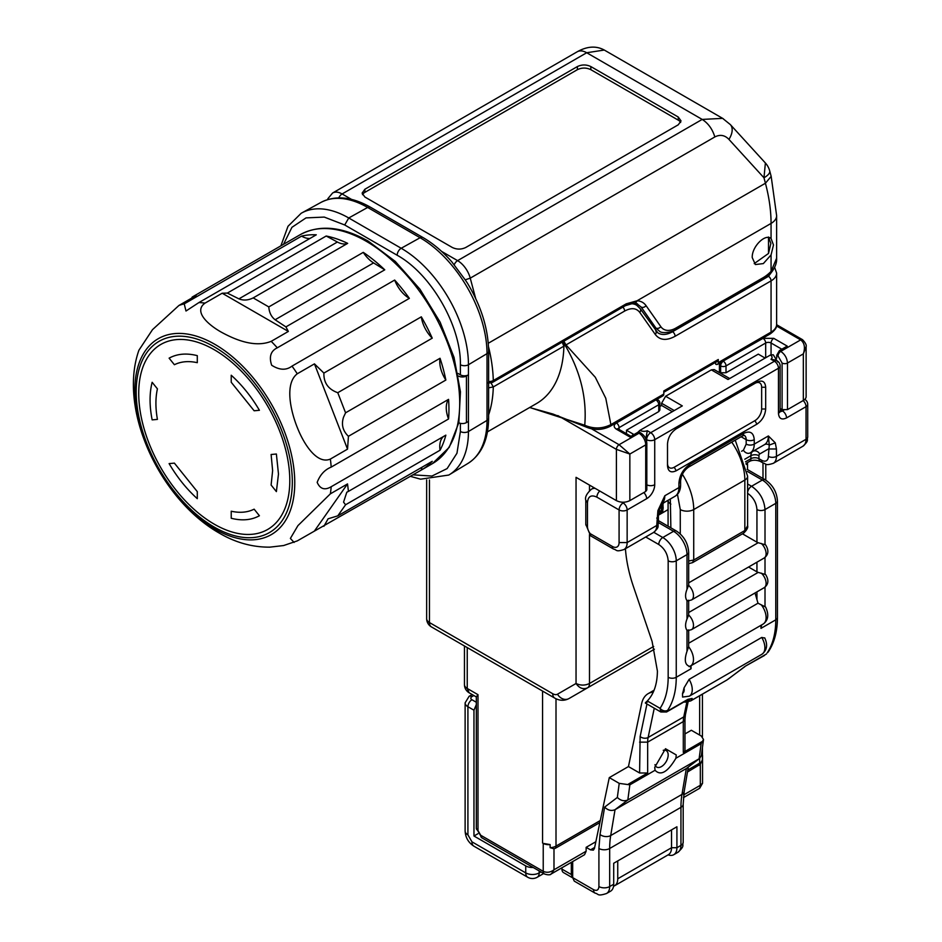<?xml version="1.0" encoding="UTF-8"?>
<svg xmlns="http://www.w3.org/2000/svg" width="942" height="942" viewBox="0 0 942 942"><rect width="100%" height="100%" fill="white"/><g stroke="black" fill="none" stroke-linecap="round" stroke-linejoin="round"><path stroke-width="1.41" d="M747.383 462.652A3.803 2.202 60 0 1 747.524 463.747L747.524 469.587M648.202 701.472C644.693 703.721 644.41 703.556 647.319 700.966C653.889 694.054 657.257 684.092 657.41 671.081L652.088 641.396L633.33 586.277A114.123 65.893 60 0 1 625.429 548.703M645.364 703.062L660.848 711.999L660.083 708.337C665.405 700.295 668.102 689.944 668.172 677.286L668.172 560.808C667.607 553.896 664.463 548.456 658.764 544.5L645.729 536.987M768.378 651.746A5.711 4.486 -146 0 1 767.165 652.865L768.378 651.746C774.395 642.656 777.421 631.246 777.444 617.493A5.711 3.297 180 0 1 775.772 619.824L760.971 628.373L760.924 625.347M660.837 711.987L666.571 711.987L667.643 710.315A5.711 4.486 -146 0 1 660.083 708.337L647.319 700.966M747.524 493.255C753.235 497.211 756.379 502.651 756.944 509.563L756.944 542.18L742.473 533.82M728.084 679.206L745.146 666.288L766.458 653.983M653.324 691.993L651.852 692.276A34.242 19.77 -120 0 0 648.167 693.642A34.242 19.77 -120 0 0 641.62 703.721L628.455 766.564L639.594 772.993L640.136 736.562L646.966 703.98M687.872 600.914L691.51 599.972L764.139 558.041C768.554 554.803 769.037 550.411 765.611 544.876L758.192 542.722L688.673 582.862M687.872 630.587L691.51 629.645L764.139 587.714C768.554 584.476 769.037 580.095 765.611 574.549L758.192 572.395A5.711 3.297 180 0 1 756.944 571.853L748.572 567.025M688.673 600.878L688.661 615.055L687.001 619.012C685.105 623.863 685.105 627.631 687.001 630.292L687.001 651.299L688.661 646.742A14.26 8.231 60 0 1 691.346 651.063A14.26 8.231 60 0 1 690.533 665.982L763.161 624.051C768.283 620.331 769.108 614.667 765.622 607.048L757.992 603.21L755.025 592.977M761.642 624.935L760.971 628.373M660.236 711.304L667.172 711.304L687.978 699.294L692.158 698.469L691.204 700.565L726.824 680.053M764.798 638.052L761.737 637.44L689.108 679.37L684.022 687.919A95.107 54.907 60 0 1 682.514 693.5L682.585 697.021M667.643 710.315A95.107 54.907 -120 0 0 676.25 677.286L676.25 560.808L687.001 554.602L687.001 589.339C685.105 594.19 685.105 597.946 687.001 600.619L687.001 619.012M690.356 665.982L691.039 668.749A95.107 54.907 60 0 0 690.992 665.723M687.001 651.299C684.069 660.012 684.964 665.04 689.697 666.371M756.944 542.18L758.192 542.722M687.001 589.339L688.673 585.147L688.673 552.271A5.711 3.297 180 0 1 687.001 554.602A19.017 10.986 -120 0 0 673.554 531.3L662.791 537.517A5.711 3.297 120 0 0 658.764 544.5M743.544 667.619L726.847 680.042L690.71 700.907L686.176 700.671M764.515 655.444L745.146 666.288A9.514 5.487 60 0 1 744.121 667.219A9.514 5.487 60 0 1 743.98 667.301M688.92 699.612L692.158 698.469M666.595 711.975L686.953 700.224A9.514 5.487 -120 0 0 687.978 699.294L687.636 699.93L688.59 699.6M684.033 701.908L684.681 702.096M688.673 643.233L757.992 603.21M688.661 646.742L688.673 630.551M688.661 629.951L687.001 630.292M688.661 600.278L687.001 600.619M684.975 733.924L691.334 730.262L701.26 735.996L703.509 739.482L701.131 743.685L675.909 758.239L676.25 754.942L665.488 748.725L654.725 767.365L655.067 770.273L629.845 784.839L619.224 783.367L617.34 797.45C620.66 800.665 624.146 801.501 627.831 799.982L699.635 758.475L701.378 755.472L703.509 739.482M550.128 847.694A9.514 5.487 0 0 0 556.004 846.104A5.711 3.297 60 0 1 555.333 848.295L553.99 848.789L550.128 847.694L550.128 844.585A7.607 4.392 180 0 1 543.228 843.384L543.228 871.338A5.711 3.297 120 0 0 544.405 873.952L481.868 837.838A5.711 3.297 120 0 1 480.691 835.236L543.228 871.338C546.89 872.94 550.469 872.422 553.99 869.784L586.136 851.227L586.136 847.341L590.493 849.861L593.354 850.143L594.437 848.459L609.286 777.621L628.455 766.564M609.286 777.621L619.224 783.367M586.136 851.227L584.558 854.712L551.459 873.823C550.199 875.083 547.844 875.13 544.405 873.952M598.912 848.495A7.607 4.392 180 0 0 609.674 848.495A95.107 54.907 60 0 1 610.699 835.554L681.984 794.4L686.329 768.531L615.044 809.684C611.405 811.215 607.931 810.356 604.634 807.117L600.019 834.518L598.912 848.495L598.912 886.563C598.582 890.131 596.792 891.167 593.531 889.66L572.677 877.626L572.677 861.565M586.136 847.341L595.85 841.736M572.677 877.626L574.255 881.111L595.108 893.146A7.607 4.392 -60 0 1 593.531 889.66M701.131 743.685L699.105 758.828L686.329 768.531L699.635 758.475M683.303 752.411A5.711 3.297 0 0 0 684.975 750.091L684.975 719.241A5.711 3.297 0 0 1 683.303 721.572L683.303 752.411L702.544 741.307M628.42 784.097L647.66 772.993L639.594 772.993M598.912 886.563A7.607 4.392 0 0 0 609.674 886.563A15.213 8.784 60 0 1 606.518 893.522L610.557 891.191A15.213 8.784 60 0 0 613.701 884.232L613.701 863.261L676.921 826.77L676.921 847.729A15.213 8.784 60 0 1 673.766 854.7A15.213 8.784 60 0 1 668.102 854.865M675.909 758.239C667.643 772.157 660.695 776.173 655.067 770.273M654.973 764.645A9.514 5.487 120 0 0 662.367 765.987A9.514 5.487 120 0 0 668.172 754.942A9.514 5.487 120 0 0 663.239 750.303M683.704 794.895L700.318 785.298L699.694 788.242L683.433 797.627M687.472 772.004L700.318 764.303L700.318 785.298L702.544 783.214M555.333 848.295L599.866 822.578M553.99 848.789L553.99 869.784L551.459 873.811M539.165 870.926L539.189 872.893A9.514 5.487 180 0 1 525.742 872.893L525.742 865.898L473.967 836.013L477.877 833.752M533.231 867.5A9.514 5.487 180 0 1 525.742 865.898M550.705 874.2L569.309 863.52M571.335 862.342L571.335 874.517L572.689 877.862L563.504 872.575A7.607 4.392 -60 0 1 561.927 869.089L561.927 867.912M698.976 765.363A5.711 3.297 -120 0 0 699.647 763.173A9.514 5.487 0 0 0 702.391 759.782L702.391 756.673A7.607 4.392 0 0 0 702.52 756.179A7.607 4.392 0 0 0 702.544 755.79A7.607 4.392 0 0 0 702.438 755.037M702.391 759.782L700.318 764.303M550.128 844.585L543.228 843.384M473.967 836.013L473.967 710.209L476.322 704.604M550.116 874.729L548.103 874.824M476.322 696.797L477.994 694.678L467.244 688.472L467.244 647.578M617.74 860.929L617.74 878.792A15.213 8.784 60 0 1 614.584 885.763A15.213 8.784 60 0 1 613.548 886.21M688.296 767.082L684.186 791.527A7.607 5.087 9.5 0 1 681.984 794.4A95.107 54.907 -120 0 0 680.948 807.341L680.948 845.41A7.607 4.392 0 0 0 683.186 842.301C681.926 845.987 685.258 845.586 677.804 852.369A15.213 8.784 -120 0 0 680.948 845.41L676.921 847.729L671.54 847.729A15.213 8.784 60 0 1 668.384 854.7L614.584 885.763M617.74 878.792L671.54 847.729L671.54 829.878M557.864 415.587L616.398 449.381L616.398 500.626L576.045 477.335L576.045 683.492L557.499 694.195A9.514 7.76 60 0 0 568.98 698.552L654.419 649.215M568.98 698.552L587.525 687.837L568.98 698.552C564.376 700.978 559.619 700.824 554.708 698.081A9.514 5.487 120 0 1 552.742 693.724L429.446 622.544A9.514 5.487 120 0 0 431.412 626.901L554.708 698.081M616.398 500.626C620.872 502.757 625.358 502.757 629.845 500.626L645.717 491.465L646.824 489.911L646.824 443.329A3.803 2.202 0 0 1 645.717 444.883L629.845 454.044L619.082 444.718L591.611 428.857M645.717 491.465L645.717 444.883A9.514 5.487 -120 0 0 638.994 433.226L619.082 444.718A3.803 2.202 -60 0 0 616.398 449.381L629.845 454.044L629.845 500.626M780.129 408.498L782.096 409.629L787.477 409.629L803.338 400.468A9.514 5.487 0 0 0 806.128 396.582L806.128 346.856M806.128 346.644L803.338 353.874C805.386 347.504 804.492 342.853 800.653 339.897L800.735 339.944M630.963 436.311L618.293 428.999A3.803 2.202 120 0 0 616.398 429.187L629.845 436.958L637.64 432.449A3.803 2.202 -60 0 1 639.547 432.26L640.89 433.037A3.803 2.202 120 0 0 638.994 433.226L637.64 432.449M616.398 429.187C613.466 427.126 613.466 425.054 616.398 422.982L655.844 399.938M633.201 435.016L632.706 434.721A11.41 6.594 0 0 0 632.577 435.381M619.082 430.741L619.082 427.644L658.764 404.73L658.764 411.583L626.477 430.223L633.99 434.556M626.477 430.223L626.477 433.732M723.091 361.116L762.996 338.343L773.759 338.343L787.206 346.103L779.399 350.612L776.714 355.264L776.714 358.113M765.128 358.078L758.286 354.133L726.011 372.761L726.011 365.908L765.681 343.006L765.681 357.748M779.399 350.612L780.741 351.39A3.803 2.202 120 0 0 778.057 356.041L782.096 363.035A3.803 2.202 0 0 0 787.477 363.035L803.338 353.874L803.338 400.468M563.316 340.25L566.001 344.913L565.224 345.443C580.46 371.513 586.972 398.113 584.746 425.242C593.648 429.046 602.362 428.834 610.887 424.607L610.098 426.349C602.044 430.306 593.86 430.447 585.535 426.785L584.746 425.242L529.687 407.486M610.098 426.349L663.015 395.793A3.803 2.202 -120 0 0 663.804 394.05L663.804 390.954L718.275 359.503L718.275 362.611A3.803 2.202 -120 0 1 717.486 364.354A3.803 2.202 -120 0 1 715.72 364.236L715.72 362.258M661.543 511.942L662.791 512.672L668.078 509.622L658.423 515.192M662.791 509.905L662.791 512.672M646.035 439.313L646.659 439.678A5.711 3.297 -60 0 1 650.687 432.684L647.272 430.718L645.812 439.184M672.329 411.654L661.59 405.449L661.59 403.258L665.617 396.264L682.302 405.896L639.936 430.353L637.71 432.413M659.871 406.438L661.59 405.449M658.764 411.583L659.871 410.041L659.871 403.176A3.803 3.803 0 0 0 657.975 399.879A3.803 2.202 120 0 0 656.068 400.067A3.803 2.202 60 0 1 658.764 404.73L659.871 403.176M720.029 362.882A3.803 2.202 120 0 0 719.417 365.213L720.63 365.908L720.63 372.761L726.011 372.761M718.958 372.325L720.63 372.761M777.774 362.022L773.241 354.757L770.391 355.04L728.025 379.496L711.351 369.865L714.201 369.582L729.697 378.531M775.796 360.115L771.003 359.279A5.711 3.297 0 0 0 770.391 355.04M562.15 342.17L563.905 346.161A47.547 28.248 -178.5 0 1 565.224 345.431L562.657 340.639M719.417 372.066L719.417 365.213M665.617 396.264L711.351 369.865M663.804 394.05L610.887 424.607L605.777 398.266L595.297 377.271L566.001 344.913L624.64 311.06C631.258 307.504 636.309 307.963 639.783 312.414L655.314 334.504C659.906 340.333 666.5 340.922 675.12 336.27L771.062 280.881L771.062 332.126A19.017 10.986 0 0 0 776.632 324.366C777.232 327.086 775.113 330.265 770.273 333.868A3.803 2.202 -120 0 0 771.062 332.126L718.275 362.611M670.869 527.826L670.315 499.001M677.463 494.315L680.277 509.563L680.277 533.926M741.625 451.253L743.426 450.205L746.182 444.118L746.182 439.678L741.13 436.758M663.368 503.252A5.711 4.18 -160.4 0 1 661.814 505.042A9.514 5.487 60 0 1 663.415 502.993L674.99 496.304L661.684 503.994L663.533 502.898L661.472 507.326L661.814 505.042M659.895 508.233L661.472 507.326L661.449 508.939L663.144 505.124M662.085 503.146L664.817 495.751L657.905 510.611L656.739 525.483L627.148 542.557L627.148 509.952L646.659 498.695A5.711 3.297 60 0 0 643.786 492.584M775.278 442.846L768.378 435.958L769.273 445.06L775.278 442.846L776.443 448.981L768.378 448.981L759.747 453.962A5.711 4.663 -120 0 0 752.858 451.348L750.315 452.819A5.711 4.663 -120 0 1 743.426 450.205M778.457 413.279A5.711 3.297 180 0 0 780.129 410.947L780.129 365.908A5.711 3.297 180 0 1 778.457 368.24L778.457 413.279C778.94 418.637 781.636 420.191 786.535 417.93L806.034 406.673L806.034 439.29L776.443 456.375L776.443 448.981M667.501 465.689C668.019 471.506 670.939 473.178 676.25 470.741L756.944 424.147C762.231 420.485 765.151 415.434 765.681 409.005L765.681 387.256C765.163 381.451 762.243 379.767 756.944 382.216L676.25 428.798C670.951 432.46 668.031 437.512 667.501 443.941L667.501 465.689M773.017 270.201L768.507 276.3A3.803 2.202 60 0 1 771.062 280.881A19.017 10.986 180 0 0 776.632 273.109L776.632 324.366M663.804 392.237L717.486 361.245L718.275 359.503M490.605 382.193L493.29 386.927L563.905 346.161L493.29 386.927L488.615 387.845L488.615 394.286M460.379 423.347L460.379 431.518L456.964 453.22L447.12 468.586L431.942 476.051L413.032 474.839M458.801 422.817A5.711 3.297 180 0 0 466.431 422.593L468.445 421.427L468.445 431.518A95.107 54.907 60 0 1 449.334 474.709A95.107 54.907 60 0 1 448.757 475.051L420.603 479.184L410.406 476.346M458.436 376.046A5.711 3.297 0 0 0 466.431 375.999L468.445 374.834L468.445 364.742L487.014 353.639L487.014 420.415L468.445 431.518A5.711 3.297 0 0 1 460.379 431.518M457.953 373.432L460.379 374.834A5.711 3.297 0 0 0 468.445 374.834L468.445 421.427M283.518 244.319L291.938 227.316L306.02 217.896L324.26 217.084L344.713 224.973L397.171 255.247C431.095 273.91 461.203 326.238 460.379 364.742A5.711 3.297 0 0 0 468.445 364.742A95.107 54.907 60 0 0 401.198 248.264L348.752 217.979A95.107 54.907 60 0 0 301.793 212.939A95.107 54.907 60 0 0 301.193 213.269L287.993 226.292L280.904 245.827M488.509 346.75A132.198 76.326 60 0 1 493.29 380.556L626.23 303.83A3.803 2.202 60 0 1 625.441 305.632L492.501 382.381L488.345 383.158L488.615 381.522A5.758 3.262 179 0 0 493.29 380.544L492.442 382.417M344.713 224.973L348.752 217.979L367.651 207.452L420.097 237.737A94.636 54.636 -120 0 1 487.014 353.639A5.711 3.297 180 0 0 488.615 351.354C488.286 328.84 481.174 306.032 467.303 282.93L465.183 279.833L470.246 278.149L475.639 298.379M451.771 261.794L465.183 279.833M639.783 312.414A3.803 3.003 144.9 0 0 640.207 308.67L657.799 332.809A28.531 16.473 -60 0 0 672.564 331.702L768.507 276.3L768.507 274.958M629.28 303.854A28.531 16.473 -60 0 1 636.851 305.373L640.207 308.67M688.673 560.985L693.724 560.031L693.724 509.563L744.839 480.055A9.514 5.487 -0 0 0 747.618 476.169L735.231 440.161M731.769 442.163A46.605 26.906 60 0 1 744.839 480.055L744.839 530.523L747.618 525.73L747.618 476.169M590.257 533.678L590.787 535.927L613.536 549.056A5.711 3.297 -60 0 1 612.359 546.442L590.257 533.678A7.607 4.392 60 0 1 587.478 526.649A5.711 3.297 180 0 1 585.806 524.317L585.806 500.237L587.478 502.569C588.043 496.304 591.187 494.491 596.887 497.14A5.711 3.297 -60 0 1 599.76 491.029M624.464 502.18L623.121 502.957A5.711 3.297 60 0 1 627.148 509.952A5.711 3.297 180 0 1 619.082 509.952L619.082 542.557L627.148 542.557A15.213 8.784 60 0 1 624.004 549.527L653.595 532.442A15.213 8.784 60 0 0 656.739 525.483A5.711 3.297 180 0 0 658.411 523.151L658.411 515.757A5.711 3.297 180 0 1 656.739 518.088M658.411 515.757L659.329 509.94L657.905 510.611M744.769 459.237L750.892 455.704A9.514 5.487 -120 0 1 752.858 451.348L750.315 452.819A19.017 10.986 -120 0 0 754.248 444.118L754.248 439.678C753.6 432.519 750.02 430.447 743.497 433.461L689.697 464.524C683.162 469.045 679.582 475.251 678.935 483.164L678.935 487.603L664.817 495.751A19.017 10.986 -120 0 1 661.755 503.84M752.858 451.348L764.433 444.671A5.711 4.663 60 0 1 769.273 445.06L768.378 456.375A5.711 3.297 0 0 0 776.443 456.375A15.213 8.784 60 0 1 773.288 463.334L802.878 446.249A15.213 8.784 60 0 0 806.034 439.29A5.711 3.297 180 0 0 807.706 436.958C806.552 440.562 809.508 440.208 802.878 446.249M667.501 443.941L667.501 463.358A9.514 5.487 120 0 0 674.225 467.244L676.25 470.741M676.226 428.822L754.919 383.382A9.514 5.487 120 0 1 761.654 387.256L761.654 409.005L765.681 409.005M674.225 467.244L754.919 420.65A9.514 5.487 120 0 0 761.654 409.005M769.708 170.902A19.017 19.017 0 0 0 765.387 162.99L763.974 177.791A19.017 6.559 165.1 0 0 769.708 170.902L771.168 176.366L776.632 215.647A19.017 10.986 180 0 1 771.062 223.419L771.062 238.491L773.476 245.002L771.062 254.929L771.062 271.414L776.632 258.202C776.879 263.101 775.019 267.881 771.086 272.532L771.062 271.414A32.334 18.663 -60 0 1 762.996 277.772L675.967 328.016A3.803 2.202 60 0 1 675.178 329.759C673.589 331.702 662.332 334.08 659.659 331.337L655.938 328.087L641.184 307.092L636.604 303.489M625.441 305.632L634.19 303.053A3.803 2.967 -87.8 0 0 637.028 300.804A32.334 18.663 -60 0 1 646.071 305.679L660.825 326.662A3.803 3.003 144.9 0 1 655.938 328.087M626.23 303.83L637.028 300.804L771.062 223.419A132.198 76.326 -120 0 0 765.422 183.243L763.974 177.791L728.931 139.392A19.017 11.01 -42.4 0 0 730.344 124.591L722.644 118.374M770.603 238.196L771.062 238.491C765.151 233.251 751.692 246.898 752.234 257.578L755.39 264.549L763.338 263.583L771.062 254.929M754.212 263.619L768.507 253.457L770.862 243.495L768.507 237.019M351.519 199.386L342.111 193.958L586.701 52.74L604.281 50.044L722.644 118.362L702.19 119.422C708.243 123.296 712.458 129.136 714.837 136.943C720.088 134.27 724.787 135.083 728.931 139.392M722.679 118.386L723.338 118.786M590.834 66.564L678.264 117.032L681.042 120.917L678.264 124.803L465.76 247.487C461.286 249.606 456.799 249.606 452.313 247.487L364.884 197.019L362.105 193.134L364.884 189.248L577.387 66.564C581.862 64.445 586.348 64.445 590.834 66.564L590.834 69.673L678.264 120.14A9.514 5.487 180 0 1 680.654 122.46M362.493 194.676A9.514 5.487 180 0 1 364.884 192.356L577.387 69.673C581.873 67.541 586.36 67.541 590.834 69.673M191.768 298.061L192.203 297.048L289.618 240.799A132.198 76.326 -120 0 0 289.382 240.94A132.198 76.326 -120 0 0 289.135 241.081M192.203 297.048L196.113 295.553L178.945 305.455L152.498 329.653L138.921 350.212C117.726 409.935 160.27 499.566 219.097 532.995C235.335 542.557 252.244 547.267 269.824 547.149L283.601 545.548L297.283 540.896L421.321 470.046A132.198 76.326 -120 0 0 421.569 469.905A132.198 76.326 -120 0 0 432.237 461.321L337.766 515.863L328.099 518.795L323.895 526.295M301.57 236.124L184.22 303.877L185.986 311.013L198.927 302.559L316.288 234.805A132.198 76.326 -120 0 0 301.57 236.124A23.774 13.73 60 0 0 309.989 238.444M326.191 236.018L337.377 242.023A23.774 13.73 -120 0 0 347.669 243.366A132.198 76.326 -120 0 0 326.191 236.018L227.34 293.08L222.182 293.221L205.026 303.124C193.298 311.402 207.888 324.566 221.111 332.043C233.592 338.885 254.046 348.246 271.202 341.334L288.358 331.431L285.909 326.898L384.76 269.824A132.198 76.326 -120 0 0 363.271 252.362L268.8 306.915C269.188 312.485 271.284 316.771 275.111 319.762L285.909 326.898M347.669 243.366L253.198 297.907L268.8 306.915M394.663 280.057L277.301 347.81C270.743 350.954 268.859 356.759 271.661 365.225C279.421 370.206 286.203 370.512 292.008 366.108L409.37 298.355A132.198 76.326 -120 0 0 394.663 280.057A23.774 13.73 60 0 0 409.37 298.355M345.573 412.808L337.766 392.708L432.237 338.166A132.198 76.326 -120 0 0 421.321 316.83L323.895 373.079L314.44 363.871L297.283 373.774C284.555 383.465 290.43 410.665 297.472 427.927C303.96 444.377 317.16 464.759 330.371 459.06L347.527 449.146L348.434 436.299L445.849 380.05A132.198 76.326 -120 0 0 440.044 358.266L345.573 412.808L343.547 417.153C341.145 424.512 342.77 430.894 348.434 436.299M448.557 399.361L331.195 467.114C324.778 469.681 320.092 474.768 317.171 482.363C320.103 489.051 324.778 490.511 331.195 486.731L448.557 418.978A132.198 76.326 -120 0 0 448.945 409.393A132.198 76.326 -120 0 0 448.557 399.361A23.774 13.73 60 0 0 446.261 407.839A23.774 13.73 -120 0 0 448.557 418.978M443.635 436.429A23.774 13.73 60 0 0 439.773 446.579A23.774 13.73 -120 0 0 440.044 450.229A132.198 76.326 -120 0 0 445.849 435.145L348.434 491.394L347.527 483.917L330.371 493.832L297.931 525.624L290.383 538.435L294.128 542.451M440.044 450.229L345.573 504.771L337.766 515.863M222.182 293.221L288.358 331.431M227.34 293.08L238.915 298.861C243.413 300.675 248.17 300.357 253.198 297.907M384.76 269.824L373.574 262.912A23.774 13.73 60 0 1 363.271 252.362M314.44 363.871L347.527 449.146M337.766 392.708C328.228 389.293 323.601 382.746 323.895 373.079M432.237 338.166A23.774 13.73 60 0 1 421.321 316.83M445.849 380.05A23.774 13.73 -120 0 1 439.773 361.598A23.774 13.73 60 0 1 440.044 358.266M347.527 483.917L314.44 530.994M348.434 491.394L346.797 492.219L343.559 502.133L345.573 504.771M421.321 470.046A23.774 13.73 60 0 1 422.063 467.197M214.234 346.797A110.402 63.738 -120 0 0 136.19 391.884A110.402 63.738 -120 0 0 214.258 527.096A110.402 63.738 -120 0 0 292.314 482.021A110.402 63.738 -120 0 0 214.234 346.797M174.388 463.134L197.29 491.63L197.29 498.671C186.516 488.945 177.12 477.264 169.113 463.605L174.388 463.134L169.113 463.605M231.226 511.223C239.869 513.131 247.499 512.448 254.14 509.175L259.415 515.745C251.396 520.137 242 520.985 231.226 518.265L231.226 511.223M157.42 388.858C155.418 397.889 155.418 408.063 157.42 419.402L152.145 419.873C149.378 405.755 149.378 393.226 152.145 382.299L157.42 388.858L152.145 382.299M272.627 470.647L271.108 454.491L276.383 454.02L278.479 474.026L276.383 491.606L271.108 485.036L272.627 470.647M231.226 375.234C242 384.948 251.396 396.641 259.415 410.3L254.14 410.771L231.226 382.264L231.226 375.234M169.113 358.16C177.12 353.756 186.516 352.92 197.29 355.64L197.29 362.682C188.659 360.774 181.017 361.457 174.388 364.719L169.113 358.16M197.29 491.63L197.29 498.671M254.14 509.175L259.415 515.745M271.108 454.491L276.383 454.02M197.29 355.64L197.29 362.682M746.229 464.5L747.524 463.747M747.383 471.424L762.325 480.055A5.711 3.297 120 0 1 765.175 479.772L747.136 469.352M765.175 479.772C772.734 484.847 776.82 491.936 777.444 501.014A5.711 3.297 180 0 1 775.772 503.346A19.017 10.986 -120 0 0 762.325 480.055L751.563 486.26A5.711 3.297 120 0 0 747.618 492.195M756.944 509.563A5.711 3.297 -0 0 0 765.01 509.563L775.772 503.346L775.772 619.824A95.107 54.907 -120 0 1 767.165 652.865M691.039 668.749L676.25 677.286A5.711 3.297 180 0 1 668.172 677.286M653.795 532.324L662.791 537.517A19.017 10.986 -120 0 1 676.25 560.808A5.711 3.297 180 0 1 668.172 560.808M658.411 520.632L676.403 531.017A5.711 3.297 -60 0 0 673.554 531.3L658.411 522.563M747.618 483.988L751.563 486.26C759.735 491.901 764.209 499.672 765.01 509.563L765.01 544.299M651.852 692.276L653.654 691.228M765.01 557.44L765.01 573.972M765.01 587.113L765.01 606.259M764.139 558.041A9.514 5.487 -120 0 0 761.289 543.452M756.944 562.197L756.944 571.853M764.139 587.714A9.514 5.487 -120 0 0 761.289 573.125M756.944 591.87L756.944 599.548M763.161 624.051A14.26 8.231 -120 0 0 763.974 609.133A14.26 8.231 -120 0 0 761.289 604.811M764.704 637.852C767.93 644.811 767.012 650.274 761.937 654.243A14.26 8.231 -120 0 0 761.737 637.44M689.108 679.37A14.26 8.231 60 0 1 689.308 696.173L761.937 654.243M682.514 693.5A8.56 4.946 -120 0 0 684.022 687.919M691.51 629.645A9.514 5.487 -120 0 0 688.661 615.055M691.51 599.972A9.514 5.487 -120 0 0 688.661 585.382M617.34 797.45L604.634 807.117M594.649 847.47L590.493 849.861M613.701 884.232L609.674 886.563L609.674 848.495L680.948 807.341A7.607 4.392 0 0 0 683.186 804.232L684.186 791.527M629.845 784.839L627.831 799.982L615.044 809.684L610.699 835.554A7.607 5.087 -170.5 0 1 600.019 834.518M686.859 702.108L683.762 716.909A28.531 16.473 -120 0 0 683.303 721.572L647.66 742.143L639.594 742.143M688.107 701.896L685.399 714.825L683.762 716.909L648.12 737.492A28.531 16.473 -120 0 0 647.66 742.143L647.66 772.993M640.136 736.562A5.711 3.921 11.8 0 0 648.12 737.492L654.266 708.196M758.192 572.395L688.673 612.536M540.885 871.915L539.189 872.893A9.514 5.487 -120 0 1 537.223 877.249A9.514 9.514 0 0 1 527.708 877.249A9.514 5.487 -60 0 1 525.742 872.893L471.942 841.83A9.514 5.487 120 0 0 473.92 846.187L527.708 877.249M571.335 874.517L561.927 869.089M556.004 698.764L556.004 846.104L600.289 820.529M687.801 770.014L699.647 763.173L699.647 758.463M542.557 691.063L542.557 842.996M480.691 835.236L477.994 830.573L477.994 694.678M477.994 830.573A5.711 3.297 180 0 1 476.322 828.242L481.868 837.838M473.967 710.209L467.915 706.724L467.915 834.847L471.942 841.83M699.647 695.749L699.647 735.066M467.244 688.472A9.514 5.487 180 0 1 464.453 684.587A9.514 9.514 0 0 0 469.21 692.829L467.244 688.472M476.322 702.261L471.942 699.729A5.711 3.297 120 0 0 467.915 706.724A9.514 5.487 180 0 1 465.124 702.838L465.124 830.962A9.514 5.487 180 0 0 467.915 834.847M471.942 699.729A3.803 2.202 180 0 1 471.942 696.621A5.711 3.297 -120 0 0 469.092 696.338L465.124 702.838M471.942 696.621L473.873 695.514M557.499 694.195A9.514 5.487 60 0 1 552.742 693.724M431.412 626.901A9.514 9.514 0 0 1 426.655 618.659A9.514 5.487 0 0 0 429.446 622.544L429.446 480.008M576.045 683.492C579.33 688.261 583.157 689.709 587.525 687.837A9.514 5.487 60 0 0 589.492 683.492C585.017 685.611 580.531 685.611 576.045 683.492M589.492 485.106L589.492 490.641M589.492 534.491L589.492 683.492L653.666 646.436M776.491 325.944L800.653 339.897A3.803 2.202 120 0 1 802.549 339.709C805.469 342.758 806.658 345.102 806.128 346.715M762.996 462.958L762.996 478.512M646.824 484.812A5.711 3.297 0 0 0 654.725 484.718L654.725 439.678A5.711 3.297 0 0 1 646.659 439.678L646.659 441.492M616.398 422.982A3.803 2.202 60 0 1 619.082 427.644L618.023 428.822M787.477 409.629L787.477 363.035C787.076 358.09 784.827 354.204 780.741 351.39L800.653 339.897M782.096 409.629L782.096 363.035M778.057 356.041L776.714 355.264M762.996 338.343A3.803 2.202 60 0 1 765.681 343.006A3.803 2.202 180 0 1 771.062 343.006L781.825 349.211M773.759 338.343A3.803 2.202 120 0 0 771.062 343.006L771.062 354.722M639.936 430.353A5.711 3.297 0 0 0 647.272 430.718M723.315 361.245A3.803 2.202 120 0 0 720.63 365.908A3.803 2.202 180 0 0 726.011 365.908A3.803 2.202 60 0 0 723.315 361.245M771.003 359.279L774.43 361.245A5.711 3.297 60 0 1 778.457 368.24L654.725 439.678A5.711 3.297 60 0 0 650.687 432.684L774.43 361.245A5.711 3.297 -60 0 1 777.28 360.963L775.796 360.103M783.803 410.194L782.496 410.947L780.129 409.582M786.535 417.93A5.711 3.297 60 0 0 782.496 410.947A5.711 3.297 -60 0 1 780.164 411.43M487.461 431.86L536.563 403.517A132.198 76.326 -120 0 0 563.905 346.161M663.451 502.969A5.711 4.663 -120 0 1 663.415 502.993L674.99 496.304C678.581 494.185 680.454 490.511 680.607 485.271A5.711 3.297 0 0 1 678.935 487.603A19.017 10.986 60 0 1 674.99 496.304M661.449 508.939L661.449 510.34L658.847 511.847M663.121 508.009A5.711 3.297 180 0 1 661.449 510.34L660.271 512.954A5.711 5.711 0 0 0 663.121 508.009L663.121 506.608M596.887 497.14L619.082 509.952A5.711 3.297 -60 0 1 623.121 502.957L621.779 502.18M654.725 484.718A11.41 6.594 -60 0 1 646.659 498.695M764.433 444.671A19.017 10.986 -120 0 0 768.378 435.958L754.248 444.118A5.711 3.297 180 0 1 746.182 444.118M674.225 410.559L661.59 403.258M488.615 414.88A132.198 76.326 -120 0 0 493.29 386.927M466.431 422.593L466.431 375.999M460.379 374.834L460.379 364.742M397.171 255.247A5.711 3.297 -60 0 1 401.198 248.264L420.097 237.737A5.711 3.297 -60 0 1 422.887 237.49C433.202 243.495 442.94 251.714 452.089 262.159M320.916 202.436C335.305 195.088 351.813 196.678 370.43 207.205A5.711 3.297 -60 0 0 367.651 207.452A94.636 54.636 -120 0 0 320.916 202.436L301.793 212.939M449.334 474.709L467.997 463.393A94.636 54.636 -120 0 0 487.014 420.415A5.711 3.297 180 0 0 488.615 418.13L488.615 351.354M454.174 264.832A5.711 3.297 -60 0 1 457.6 260.64L441.621 251.408M338.79 197.879A5.711 3.297 -60 0 1 342.111 193.958A19.017 10.986 60 0 0 332.597 193.016L577.187 51.798A19.017 10.986 60 0 1 586.701 52.74L702.19 119.422L457.6 260.64A19.017 10.986 60 0 1 470.246 278.149L714.837 136.943M327.734 199.563A5.711 4.227 -158.9 0 1 327.934 198.609L332.597 193.016M624.64 311.06A3.803 2.202 -120 0 0 622.862 307.116M672.564 331.702A3.803 2.202 60 0 1 675.12 336.27M655.738 330.76A3.803 3.003 144.9 0 1 655.314 334.504M680.607 485.271L680.607 480.832A5.711 3.297 180 0 1 678.935 483.164M668.078 526.213L668.078 500.296A9.514 5.487 -0 0 0 670.869 504.123M680.277 509.563A9.514 5.487 0 0 0 693.724 509.563A46.605 26.906 60 0 0 682.361 474.25M744.298 435.369A9.514 5.487 -60 0 1 746.182 439.678A5.711 3.297 0 0 0 754.248 439.678M768.378 456.375A9.514 5.487 60 0 1 761.654 460.249L758.958 458.695A5.711 3.297 0 0 0 750.892 458.695L750.892 455.704A5.711 3.297 180 0 1 758.958 455.704L758.958 458.695A5.711 3.297 120 0 0 760.135 461.309L762.832 462.863C766.529 463.676 764.739 466.055 773.288 463.334M761.654 460.249A5.711 3.297 120 0 0 762.832 462.863M745.534 461.792L750.892 458.695A5.711 3.297 60 0 1 749.702 461.309C752.634 459.873 756.108 459.873 760.135 461.309M595.061 488.321A19.017 10.986 -120 0 0 591.411 489.204L594.013 487.709M680.607 480.832C681.219 475.098 683.857 470.529 688.508 467.138A5.711 3.297 -120 0 0 689.697 464.524M688.508 467.138L742.308 436.075A5.711 3.297 -120 0 0 743.497 433.461M807.706 436.958L807.706 404.342A5.711 3.297 180 0 1 806.034 406.673A5.711 3.297 60 0 0 803.173 400.562M761.654 387.256L765.681 387.256M754.919 420.65L756.944 424.147M804.845 399.408A5.711 3.297 120 0 0 804.798 399.373L804.845 399.408A5.711 5.711 0 0 1 807.706 404.342M688.673 563.657L692.547 562.645L693.724 560.031L744.839 530.523L743.65 533.137C746.876 530.04 748.195 527.579 747.63 525.73L747.63 525.73M758.958 455.704A3.803 2.202 60 0 1 759.747 453.962M619.082 542.557A9.514 5.487 60 0 1 612.359 546.442M587.478 526.649L587.478 502.569M762.996 277.772A3.803 2.202 60 0 1 762.208 279.515L771.086 272.532M646.071 305.679A3.803 3.003 144.9 0 1 641.184 307.092M675.967 328.016A24.727 14.271 -60 0 1 660.825 326.662M771.168 176.366L765.422 183.243L488.274 343.265M768.507 237.525L768.507 253.457M678.264 120.14L678.264 117.032M364.884 189.248L364.884 192.356M577.387 69.673L577.387 66.564M432.331 463.688L449.228 447.344L458.836 422.664L460.45 391.813L454.02 357.348L440.126 322.152L419.967 289.229L395.275 261.417L368.134 241.081C342.076 226.433 319.409 224.314 300.133 234.723A132.198 76.326 60 0 1 366.238 241.27A132.198 76.326 60 0 1 459.708 403.176A132.198 76.326 60 0 1 432.331 463.688L421.569 469.905M184.22 303.877A132.198 76.326 -120 0 0 178.945 305.455M205.026 303.124A132.198 76.326 -120 0 0 198.927 302.559M277.301 347.81A132.198 76.326 -120 0 0 271.202 341.334M297.283 373.774A132.198 76.326 -120 0 0 292.008 366.108M331.195 467.114A132.198 76.326 -120 0 0 330.371 459.06M330.371 493.832A132.198 76.326 -120 0 0 331.195 486.731M214.788 344.301A113.099 65.304 -120 0 0 134.812 390.471A113.099 65.304 -120 0 0 214.788 528.992A113.099 65.304 -120 0 0 294.764 482.822A113.099 65.304 -120 0 0 214.788 344.301M238.915 298.861L337.377 242.023M275.111 319.762L373.574 262.912M289.795 480.561A106.823 61.677 -120 0 0 214.258 349.729A106.823 61.677 -120 0 0 138.721 393.344A106.823 61.677 -120 0 0 214.258 524.176A106.823 61.677 -120 0 0 289.795 480.561M777.444 501.014L777.444 617.493M676.403 531.017C683.963 536.104 688.049 543.181 688.673 552.271M654.066 690.227L648.167 693.642M686.953 700.224L687.648 699.93M685.117 702.143L690.71 700.907M682.573 697.056L689.308 696.173M690.533 665.982L689.097 666.642M683.186 842.301L683.186 804.232M595.108 893.146C598.935 893.911 596.922 896.596 606.518 893.522M685.399 714.825L684.975 719.241M673.766 854.7L677.804 852.369M702.544 755.79L702.544 783.297L699.694 788.242M543.675 873.528L537.223 877.249M702.438 694.136L702.438 736.856M702.438 747.559L702.438 756.179M464.453 645.976L464.453 684.587M476.322 696.939L469.21 692.829M476.322 696.75L476.322 828.242M473.92 846.187C468.386 842.607 465.454 837.532 465.124 830.962M469.092 696.338L472.201 694.548M426.655 618.659L426.655 479.925M776.632 324.731L802.56 339.709M765.775 464.135L765.775 480.137M529.628 407.521L552.895 414.021L585.535 426.785M656.951 399.302L657.975 399.879M640.89 433.037C644.563 435.487 646.553 438.913 646.824 443.329M770.273 333.868L717.486 364.354M776.632 273.109L774.642 267.375M780.129 365.908A5.711 5.711 0 0 0 777.28 360.963M780.129 410.947L780.235 411.807L779.646 411.23M370.43 207.205L422.887 237.49M467.997 463.393C481.55 454.609 488.427 439.514 488.615 418.13M327.934 198.609L327.545 199.622M745.982 463.464L749.702 461.309M658.505 513.967L660.271 512.954M590.516 535.704L585.806 524.317M659.329 509.94L662.285 502.745M742.308 436.075L744.215 435.322M658.411 523.151C657.269 526.755 660.224 526.401 653.595 532.442M613.536 549.056C617.234 549.869 615.444 552.247 624.004 549.527M585.806 500.237C584.758 497.317 586.63 493.632 591.411 489.204M634.19 303.053L637.463 303.842M675.178 329.759L762.208 279.515M692.547 562.645L743.65 533.137M776.632 215.647L776.632 258.167M577.187 51.798C587.137 46.217 596.168 45.628 604.281 50.044M765.387 162.99L730.344 124.591M300.133 234.723L289.382 240.94"/></g></svg>
